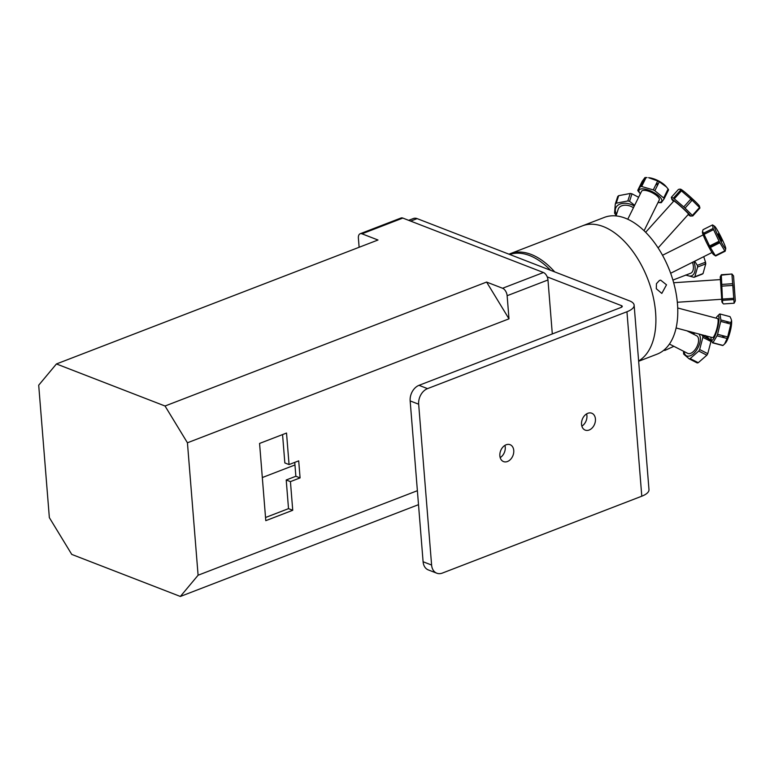 <?xml version="1.0" encoding="UTF-8"?>
<svg xmlns="http://www.w3.org/2000/svg" width="774" height="774" viewBox="0 0 774 774"><rect width="100%" height="100%" fill="white"/><g stroke="black" fill="none" stroke-linecap="round" stroke-linejoin="round"><path stroke-width="1.16" d="M419.015 385.326A12.8 9.336 111.2 0 0 410.162 400.922L418.666 404.212A12.8 9.336 -68.8 0 1 427.519 388.625L419.015 385.326L621.067 307.442A3.319 1.248 -4.6 0 0 622.248 306.359A3.319 1.248 -4.6 0 0 621.483 305.643L547.208 276.889M410.655 221.103L417.109 218.616L629.514 300.863A20.056 7.585 175.4 0 1 634.138 305.179A20.056 7.585 175.4 0 1 626.95 311.748L641.791 496.202L442.36 573.079A12.8 9.336 -68.8 0 1 436.788 573.195A12.8 9.336 -68.8 0 1 431.602 565.039L423.097 561.75L410.162 400.922M431.602 565.039L418.666 404.212M500.188 457.618A9.065 6.608 111.2 0 0 504.929 445.379M499.859 455.818A9.065 6.608 -68.8 0 1 502.926 447.043A9.065 6.608 -68.8 0 1 510.085 444.692A9.065 6.608 -68.8 0 1 513.752 450.468A9.065 6.608 -68.8 0 1 510.685 459.243A9.065 6.608 -68.8 0 1 503.535 461.594A9.065 6.608 -68.8 0 1 499.859 455.818M417.109 218.616A12.8 7.305 -111.1 0 0 413.451 218.491L408.672 220.329M626.95 311.748L427.519 388.625M423.097 561.75A12.8 9.336 111.2 0 0 428.283 569.906L436.788 573.195M581.864 426.135A9.065 6.608 111.2 0 0 586.595 413.897M595.429 418.986A9.065 6.608 -68.8 0 1 592.362 427.761A9.065 6.608 -68.8 0 1 585.212 430.112A9.065 6.608 -68.8 0 1 581.535 424.336A9.065 6.608 -68.8 0 1 584.602 415.561A9.065 6.608 -68.8 0 1 591.752 413.21A9.065 6.608 -68.8 0 1 595.429 418.986M641.791 496.202A20.056 7.585 -4.6 0 0 648.98 489.632L634.138 305.179M509.708 254.472A72.756 41.525 68.9 0 1 550.575 270.3M617.671 198.754L617.71 196.548L615.291 204.046L614.575 213.121A14.9 10.033 -162.1 0 0 615.359 214.359L616.268 215.172M627.83 200.959L616.249 203.175L618.668 195.677L630.249 193.461L627.83 200.959A14.9 10.033 -162.1 0 1 629.562 201.317L631.981 193.819L638.608 197.273M633.422 207.771A9.859 6.647 -162.1 0 0 618.203 209.183L616.036 215.907M616.588 214.205A12.587 8.475 17.9 0 1 619.452 204.326A12.587 8.475 17.9 0 1 634.274 206.039M634.641 205.303L629.562 201.317M616.249 203.175A14.9 10.033 -162.1 0 0 615.291 204.046M617.71 196.548A14.9 10.033 17.9 0 1 618.668 195.677M630.249 193.461A14.9 10.033 17.9 0 1 631.981 193.819M666.462 186.969L665.775 186.176A12.587 4.421 -153.7 0 0 658.558 180.893A12.587 4.421 -153.7 0 0 648.602 177.701L657.697 180.952A14.9 5.225 26.3 0 1 659.274 181.774L666.462 186.969L668.097 189.011A14.9 5.225 26.3 0 1 668.562 189.862L664.14 198.812A14.9 5.225 -153.7 0 0 663.676 197.96L654.852 190.723L659.274 181.774M645.874 177.952A12.587 4.421 -153.7 0 0 644.607 180.516M658.113 184.115A4.199 1.471 -153.7 0 0 656.584 183.196M643.542 182.664L642.652 182.258M644.965 177.565L640.543 186.515L637.747 190.346L642.168 181.397L644.965 177.565A14.9 5.225 26.3 0 1 646.077 177.536L647.054 177.594M637.747 190.346A14.9 5.225 -153.7 0 0 638.211 191.197L640.33 193.79A12.587 4.421 26.3 0 1 641.288 188.924A12.587 4.421 26.3 0 1 653.033 192.078A12.587 4.421 26.3 0 1 661.499 199.179A12.587 4.421 26.3 0 1 658.016 202.527L660.232 202.672A14.9 5.225 -153.7 0 0 661.344 202.633L664.14 198.812M657.697 180.952L653.275 189.901L641.656 186.486L646.077 177.536M668.097 189.011L663.676 197.96M654.852 190.723A14.9 5.225 -153.7 0 0 653.275 189.901M641.656 186.486A14.9 5.225 -153.7 0 0 640.543 186.515M644.084 230.729L659.225 200.069A9.859 3.464 -153.7 0 0 652.463 192.861A9.859 3.464 -153.7 0 0 641.549 191.333L627.762 219.226M656.052 184.27A3.589 1.258 26.3 0 1 657.571 185.218M690.631 199.276A12.587 0.774 -138 0 0 691.956 200.437M699.425 206.058A12.587 0.774 -138 0 0 698.806 205.178A12.587 0.774 -138 0 0 689.092 195.832A12.587 0.774 -138 0 0 680.83 189.291L679.988 189.108L680.539 190.21A14.9 0.909 42 0 1 681.43 190.897L690.863 199.015A14.9 0.909 42 0 1 692.159 200.205L699.512 207.529A14.9 0.909 42 0 1 699.919 208.032L699.425 206.058M681.12 191.246L680.162 190.627M680.539 190.21L673.409 198.115L671.329 197.322L678.45 189.417L679.988 189.108M673.525 201.366A12.587 0.774 42 0 1 672.258 199.953A12.587 0.774 42 0 1 671.813 199.295A12.587 0.774 42 0 1 679.756 205.323A12.587 0.774 42 0 1 690.244 215.482A12.587 0.774 42 0 1 690.408 216.062L692.788 215.936L699.919 208.032M671.813 199.295L671.329 197.322M690.863 199.015L683.742 206.919L674.299 198.802L681.43 190.897M699.512 207.529L692.382 215.424L685.038 208.109L692.159 200.205M685.038 208.109A14.9 0.909 -138 0 0 683.742 206.919M674.299 198.802A14.9 0.909 -138 0 0 673.409 198.115M690.408 216.062A12.587 0.774 42 0 1 688.173 214.572M692.788 215.936A14.9 0.909 -138 0 0 692.382 215.424M658.123 247.912L688.492 214.224A9.859 0.61 -138 0 0 681.575 207.171A9.859 0.61 -138 0 0 673.844 201.008L645.651 232.277M690.572 199.334L691.811 200.592M714.857 226.482A12.587 1.064 -116.6 0 1 721.329 237.657A12.587 1.064 -116.6 0 1 725.76 248.531A12.587 1.064 -116.6 0 1 725.083 248.29A12.587 1.064 -116.6 0 1 717.798 235.296A12.587 1.064 -116.6 0 1 714.605 226.269A12.587 1.064 -116.6 0 1 714.857 226.482M721.774 241.13L718.311 233.806L721.774 241.13M713.106 228.436L703.605 233.197L702.502 231.426L703.063 229.665L712.554 224.915L713.106 228.436A14.9 1.258 63.4 0 0 713.57 229.607L719.065 241.236A14.9 1.258 63.4 0 0 719.868 242.755L724.822 250.863A14.9 1.258 63.4 0 0 725.161 251.221L725.76 248.531M720.004 236.602L718.649 234.89A14.9 1.258 63.4 0 0 718.166 233.961M712.554 224.915L714.605 226.269M702.502 231.426L702.453 232.355A12.587 1.064 63.4 0 0 707.059 243.568A12.587 1.064 63.4 0 0 713.502 254.53A12.587 1.064 63.4 0 0 713.618 254.617L715.669 255.971L725.161 251.221M711.132 245.948L711.616 246.896M704.243 232.877L704.795 234M719.065 241.236L709.564 245.997L704.069 234.367L713.57 229.607M724.822 250.863L715.321 255.623L710.377 247.516L719.868 242.755M710.377 247.516A14.9 1.258 -116.6 0 1 709.564 245.997M704.069 234.367A14.9 1.258 -116.6 0 1 703.605 233.197A12.587 1.064 63.4 0 1 704.311 234.241M711.142 247.129A12.587 1.064 63.4 0 0 710.696 246.171M710.484 246.277A9.859 0.832 -116.6 0 1 710.919 247.245M735.3 300.709L733.559 275.979L735.3 300.709M734.071 284.464L734.69 292.591L734.071 284.464M731.952 274.451L734.129 303.224L723.496 303.94L722.606 303.002L721.32 275.167L731.981 274.015L721.349 274.731L720.226 276.889L721.919 301.966L722.606 303.002M735.252 301.067L734.129 303.224M734.197 287.686L734.071 284.522M733.559 275.979L731.981 274.015M732.281 283.719L721.649 284.435M721.745 286.148L732.378 285.432M733.355 298.319L722.722 299.045M722.848 300.312L733.481 299.596M724.609 343.937L725.461 343.017A12.587 2.525 -75.2 0 0 730.046 332.056A12.587 2.525 -75.2 0 0 731.488 320.262L730.995 322.632A14.9 2.99 104.8 0 1 730.82 324.083L727.666 336.98A14.9 2.99 104.8 0 1 727.105 338.509L724.609 343.937L723.022 345.427A14.9 2.99 104.8 0 1 722.635 345.494L722.703 345.339M728.363 321.936A12.587 2.525 -75.2 0 0 727.724 323.271M724.019 336.013A12.587 2.525 -75.2 0 0 723.777 337.628M730.995 322.632L720.894 319.962L719.955 313.983L730.056 316.663L731.304 319.478M722.297 337.232L722.993 335.742M726.409 322.922L727.55 321.723M727.666 336.98L717.575 334.3L720.729 321.413L730.82 324.083M723.022 345.427L712.922 342.747L717.014 335.829L727.105 338.509M715.998 318.133A12.587 2.525 104.8 0 1 717.13 316.46A12.587 2.525 104.8 0 1 717.798 315.947A12.587 2.525 104.8 0 1 717.817 327.189A12.587 2.525 104.8 0 1 712.012 340.241A12.587 2.525 104.8 0 1 711.103 339.215L712.535 342.824L722.635 345.494M719.955 313.983A14.9 2.99 -75.2 0 0 719.568 314.06L717.13 316.46M717.014 335.829A14.9 2.99 -75.2 0 0 717.575 334.3M720.729 321.413A14.9 2.99 -75.2 0 0 720.894 319.962M711.103 339.215A12.587 2.525 104.8 0 1 710.938 337.203M676.089 327.963L712.457 337.599A9.859 1.983 -75.2 0 0 712.651 337.609A9.859 1.983 -75.2 0 0 717.024 328.118A9.859 1.983 -75.2 0 0 717.517 318.53L677.714 307.984M705.395 335.529L710.784 340.192A14.9 7.798 117 0 1 710.958 341.489L707.755 353.67A14.9 7.798 117 0 1 706.856 355.189L698.264 362.706A14.9 7.798 117 0 1 697.19 362.929L695.681 361.39M707.755 353.67L699.667 349.538L702.86 337.358L710.958 341.489M698.264 362.706L690.176 358.575L698.758 351.057A14.9 7.798 -63 0 0 699.667 349.538M698.758 351.057L706.856 355.189M683.636 351.29L683.539 352.838A14.9 7.798 -63 0 0 683.713 354.134L689.102 358.797L697.19 362.929M694.268 332.781L692.769 333.807M710.784 340.192L700.615 334.465M702.86 337.358A14.9 7.798 -63 0 0 702.695 336.061M689.102 358.797A14.9 7.798 -63 0 0 690.176 358.575M698.748 333.971A12.587 6.589 117 0 1 700.209 336.951A12.587 6.589 117 0 1 693.63 353.554A12.587 6.589 117 0 1 684.081 351.686A12.587 6.589 117 0 1 684.061 351.512M693.02 333.933A12.587 6.589 117 0 1 695.313 333.062M669.413 344.043L687.709 353.37A9.859 5.166 -63 0 0 696.784 346.926A9.859 5.166 -63 0 0 696.668 335.8L686.944 330.837M673.873 346.317L664.963 350.39A14.9 12.113 119.7 0 1 663.715 350.293M664.963 350.39L664.15 349.925M554.706 271.897A73.288 41.825 -111.1 0 0 510.24 253.678A73.288 41.825 -111.1 0 0 508.992 254.201M638.647 361.264L657.049 354.173A73.288 41.825 -111.1 0 0 669.713 270.745A73.288 41.825 -111.1 0 0 604.33 217.407L582.445 225.844A73.288 41.825 -111.1 0 1 646.58 276.066A73.288 41.825 -111.1 0 1 638.627 360.945A73.288 41.825 -111.1 0 0 646.58 276.066A73.288 41.825 -111.1 0 0 582.445 225.844L510.24 253.678M656.304 288.741L656.449 283.681L659.448 280.44L660.677 280.159L666.511 284.813L661.809 293.423L656.304 288.741M705.375 264.021A12.587 7.189 -111.1 0 0 705.23 262.309M703.73 256.678L705.53 262.192A14.9 8.504 68.9 0 1 705.753 263.876L703.024 273.59A14.9 8.504 68.9 0 1 702.163 274.17L701.902 274.025M705.53 262.192L697.364 265.347L694.655 261.225M703.024 273.59L694.849 276.744L697.587 267.02L705.753 263.876M685.6 275.051L693.997 277.315L702.163 274.17M693.997 277.315A14.9 8.504 -111.1 0 0 694.849 276.744M697.587 267.02A14.9 8.504 -111.1 0 0 697.364 265.347M693.852 261.631A12.587 7.189 68.9 0 1 694.046 273.561A12.587 7.189 68.9 0 1 686.461 274.857M672.906 280.082L690.631 273.251A9.859 5.631 -111.1 0 0 692.449 262.328M359.126 247.274L358.391 238.121A6.376 3.638 68.9 0 1 360.171 233.748A6.376 3.638 68.9 0 1 361.99 233.816L377.983 240.008L56.434 363.954L165.036 406.011L486.594 282.065L502.587 288.257A6.376 3.638 68.9 0 1 507.134 295.716L508.992 318.84L187.434 442.786L165.036 406.011M552.307 333.952L547.973 279.975A6.376 3.638 -111.1 0 0 543.425 272.516L402.828 218.075A6.376 3.638 -111.1 0 0 401.009 218.007L360.171 233.748M300.08 477.897L290.434 481.622L292.736 510.279L265.792 520.67L259.571 443.434L286.525 433.053L289.06 464.574L298.706 460.859L300.08 477.897L295.862 476.262L294.749 462.388M289.06 464.574L284.842 462.939L282.558 434.582M265.53 517.506L288.518 508.644L286.216 479.986L295.862 476.262M292.736 510.279L288.518 508.644M290.434 481.622L286.216 479.986M486.594 282.065L508.992 318.84M294.952 464.971L262.318 477.548M56.434 363.954L38.7 385.191L49.352 517.632L71.75 554.407L180.361 596.464L198.096 575.227L417.38 490.697M418.502 504.667L180.361 596.464M187.434 442.786L198.096 575.227M621.483 305.643L621.609 307.191M361.99 233.816L402.828 218.075M507.134 295.716L547.973 279.975M543.425 272.516L502.587 288.257M703.169 234.899L662.525 255.265M712.003 252.527L670.652 273.251M709.874 246.577L719.375 241.817M720.188 279.598L673.67 282.742M721.513 299.286L677.327 302.266"/></g></svg>
